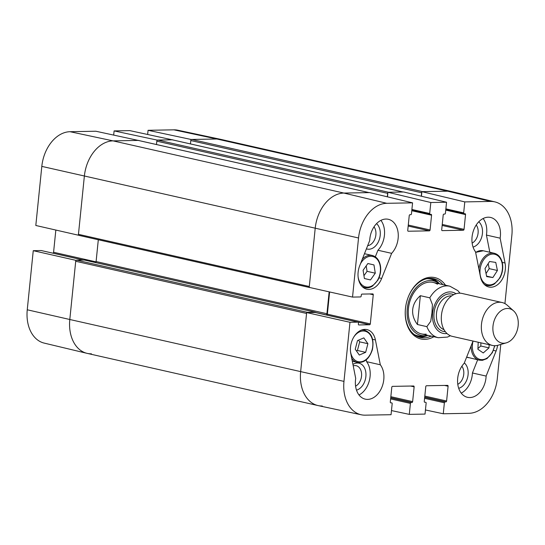 <?xml version="1.0" encoding="UTF-8"?>
<svg xmlns="http://www.w3.org/2000/svg" width="545" height="545" viewBox="0 0 545 545"><rect width="100%" height="100%" fill="white"/><g stroke="black" fill="none" stroke-linecap="round" stroke-linejoin="round"><path stroke-width="0.82" d="M138.839 140.542L95.859 131.236L70.067 131.706A34.662 24.423 102.7 0 0 41.815 166.382L35.813 225.48L78.364 235.195L84.366 176.096A35.2 24.804 -77.3 0 1 113.06 140.876L138.852 140.412M76.123 260.394L33.252 250.686L27.25 309.785A34.662 24.423 102.7 0 0 44.172 343.098L86.989 353.33A35.2 24.804 -77.3 0 1 69.801 319.499L75.803 260.401M91.431 353.807A35.2 24.804 -77.3 0 1 86.989 353.33M494.949 201.902L452.132 191.67A35.2 24.804 102.7 0 0 447.69 191.193L422.532 191.642L191.69 139.459L216.856 139.002A35.2 24.804 -77.3 0 1 220.875 139.384L177.82 130.207A34.662 24.423 102.7 0 0 173.862 129.833L148.07 130.296L191.063 139.465L216.856 139.002A35.2 24.804 -77.3 0 1 221.086 139.431L451.921 191.622A35.2 24.804 -77.3 0 0 447.69 191.193L421.898 191.656L464.783 201.902L490.575 201.432A34.662 24.423 -77.3 0 1 494.949 201.902A34.662 24.423 -77.3 0 1 511.871 235.215L504.929 303.592M191.063 139.465L191.016 139.902M172.806 139.929L129.826 130.623L114.103 130.909L157.096 140.079L172.82 139.799M157.096 140.079L157.049 140.515M113.68 135.037L114.103 130.909M147.647 134.424L148.07 130.296M33.252 250.686L41.202 250.543A0.879 0.62 -77.3 0 1 41.406 250.584M52.804 253.153L52.865 253.153A0.879 0.62 102.7 0 0 53.58 252.267L55.842 230.051M353.221 365.852A10.818 7.623 -77.3 0 1 361.519 373.059A10.818 7.623 -77.3 0 1 355.572 386.18M476.228 224.99A10.818 7.623 -77.3 0 1 472.133 243.104M461.881 366.22A10.818 7.623 -77.3 0 1 457.786 384.334M374.013 226.836A10.818 7.623 -77.3 0 1 375.158 238.213A10.818 7.623 -77.3 0 1 367.671 245.672M418.71 337.021A30.139 21.241 102.7 0 0 427.832 335.352M439.474 283.85A30.139 21.241 102.7 0 0 431.953 278.413M439.393 283.829A27.952 19.695 102.7 0 0 437.982 282.807A27.952 19.695 102.7 0 0 429.494 280.566A27.952 19.695 102.7 0 0 407.149 309.989A27.952 19.695 102.7 0 0 426.04 335.645A27.952 19.695 102.7 0 0 427.75 335.332M437.444 284.231A26.398 18.605 102.7 0 0 429.426 282.112A26.398 18.605 102.7 0 0 408.328 309.901A26.398 18.605 102.7 0 0 426.163 334.126M359.012 394.975A19.804 13.952 102.7 0 0 366.615 361.676L366.254 359.843M356.498 390.172A13.897 9.79 102.7 0 0 365.804 372.262A13.897 9.79 102.7 0 0 352.935 364.414M375.314 256.831L377.93 250.25A19.804 13.952 102.7 0 0 380.907 220.371M366.41 248.833A13.897 9.79 102.7 0 0 378.904 240.652A13.897 9.79 102.7 0 0 376.561 223.627M489.826 252.253L486.433 235.079A19.804 13.952 102.7 0 0 483.122 218.531M473.06 247.096A13.897 9.79 102.7 0 0 482.053 235.828A13.897 9.79 102.7 0 0 478.782 221.788M461.233 393.136A19.804 13.952 102.7 0 0 472.426 372.978L477.658 359.795M458.713 388.326A13.897 9.79 102.7 0 0 467.726 376.97A13.897 9.79 102.7 0 0 464.34 362.929M500.78 344.454L497.306 378.618A34.662 24.423 -77.3 0 1 469.054 413.294L443.262 413.764L425.441 409.963M322.272 405.998A35.2 24.804 -77.3 0 1 318.042 405.569A35.2 24.804 -77.3 0 1 300.642 371.69A35.2 24.804 102.7 0 0 318.246 405.616L361.308 414.793A34.662 24.423 -77.3 0 1 343.97 381.391L349.972 322.286L306.644 312.585L300.642 371.69L306.556 313.457L75.714 261.266L69.801 319.499L27.25 309.785M306.644 312.585L314.976 312.435A0.879 0.62 -77.3 0 1 315.187 312.483M326.578 315.044L326.646 315.044A0.879 0.62 102.7 0 0 327.361 314.165L329.616 291.957M309.71 287.528L79.127 235.399A1.097 0.777 102.7 0 1 78.453 234.323L309.294 286.513L315.208 228.28L309.206 287.385L352.533 297.086L358.535 237.981A34.662 24.423 -77.3 0 1 386.786 203.305L412.572 202.842L369.687 192.596L343.902 193.066A35.2 24.804 102.7 0 0 315.208 228.28A35.2 24.804 -77.3 0 1 343.902 193.066L369.06 192.61A1.097 0.777 -77.3 0 1 369.19 192.623M387.468 196.847L387.931 192.269L430.816 202.515L446.546 202.229L403.661 191.983L387.931 192.269M421.435 196.234L421.898 191.656M500.133 238.172L505.038 263.003A17.604 12.399 -77.3 0 1 501.448 280.525A17.604 12.399 -77.3 0 1 488.851 286.997A17.604 12.399 -77.3 0 1 480.424 276.656L475.526 251.831A19.804 13.952 -77.3 0 1 474.225 228.709A19.804 13.952 -77.3 0 1 490.568 217.448A19.804 13.952 -77.3 0 1 500.133 238.172L486.433 235.079M391.637 253.343L381.663 278.441A17.604 12.399 -77.3 0 1 366.819 289.197A17.604 12.399 -77.3 0 1 359.741 265.626L369.714 240.529A19.804 13.952 -77.3 0 1 388.347 219.294A19.804 13.952 -77.3 0 1 398.163 233.212A19.804 13.952 -77.3 0 1 391.637 253.343L377.93 250.25M380.315 364.775A19.804 13.952 -77.3 0 1 381.616 387.897A19.804 13.952 -77.3 0 1 365.273 399.151A19.804 13.952 -77.3 0 1 355.708 378.428L350.803 353.603A17.604 12.399 -77.3 0 1 354.393 336.081A17.604 12.399 -77.3 0 1 366.989 329.609A17.604 12.399 -77.3 0 1 375.41 339.944L380.315 364.775L366.615 361.676M497.599 345.36A17.604 12.399 -77.3 0 1 496.1 350.98L486.126 376.077L472.426 372.978M486.126 376.077A19.804 13.952 -77.3 0 1 467.487 397.305A19.804 13.952 -77.3 0 1 457.677 383.394A19.804 13.952 -77.3 0 1 464.204 363.256L473.033 341.054M431.177 336.108A30.139 21.241 -77.3 0 1 420.358 337.491A30.139 21.241 -77.3 0 1 405.46 308.484A30.139 21.241 -77.3 0 1 405.644 306.985M407.238 299.907A30.139 21.241 -77.3 0 1 433.65 278.699A30.139 21.241 -77.3 0 1 442.826 284.606M445.503 285.212A31.46 22.168 102.7 0 0 407.265 299.832A31.46 22.168 102.7 0 0 405.63 307.06A31.46 22.168 102.7 0 0 405.432 308.708A31.46 22.168 102.7 0 0 433.861 336.715M361.308 414.793A34.662 24.423 -77.3 0 0 365.266 415.167L391.058 414.704L392.168 403.722A0.879 0.62 102.7 0 0 391.63 402.864L390.84 402.878A0.879 0.62 -77.3 0 1 390.302 402.026L391.8 387.25A0.879 0.62 -77.3 0 1 392.523 386.364L413.594 385.989A0.879 0.62 -77.3 0 1 414.132 386.848L412.633 401.617A0.879 0.62 -77.3 0 1 411.918 402.503L411.128 402.517A0.879 0.62 102.7 0 0 410.412 403.395L409.295 414.377L391.474 410.576M425.706 402.264A0.879 0.62 102.7 0 0 425.597 402.251L425.706 402.264A0.879 0.62 102.7 0 1 426.135 403.109L425.025 414.091L409.295 414.377M425.597 402.251L424.814 402.264A0.879 0.62 -77.3 0 1 424.269 401.413L425.774 386.637A0.879 0.62 -77.3 0 1 426.49 385.751L447.561 385.376A0.879 0.62 -77.3 0 1 448.099 386.235L446.6 401.004A0.879 0.62 -77.3 0 1 445.885 401.89L445.095 401.903A0.879 0.62 102.7 0 0 444.379 402.782L443.262 413.764M464.783 201.902L463.672 212.877A0.879 0.62 102.7 0 0 464.211 213.735L464.994 213.722A0.879 0.62 -77.3 0 1 465.539 214.58L464.04 229.356A0.879 0.62 -77.3 0 1 463.318 230.235L442.247 230.617A0.879 0.62 -77.3 0 1 441.709 229.758L443.208 214.982A0.879 0.62 -77.3 0 1 443.923 214.103L444.713 214.09A0.879 0.62 102.7 0 0 445.429 213.211L446.546 202.229M430.816 202.515L429.698 213.49A0.879 0.62 102.7 0 0 430.243 214.349L431.027 214.335A0.879 0.62 -77.3 0 1 431.572 215.193L430.066 229.97A0.879 0.62 -77.3 0 1 429.351 230.848L408.28 231.23A0.879 0.62 -77.3 0 1 407.735 230.372L409.241 215.595A0.879 0.62 -77.3 0 1 409.956 214.716L410.739 214.703A0.879 0.62 102.7 0 0 411.461 213.824L412.572 202.842M352.533 297.086L360.477 296.943A0.879 0.62 102.7 0 0 361.192 296.058L361.308 294.974A0.879 0.62 -77.3 0 1 362.023 294.096L372.719 293.898A0.879 0.62 -77.3 0 1 373.257 294.756L370.3 323.873A0.879 0.62 -77.3 0 1 369.585 324.752L358.889 324.949A0.879 0.62 -77.3 0 1 358.351 324.091L358.46 323.001A0.879 0.62 102.7 0 0 357.915 322.143L349.972 322.286M489.137 344.699L489.008 347.867L483.245 352.962L477.911 349.277L478.203 342.226M477.945 348.521L480.785 346.007L480.915 342.839M489.008 347.867L480.785 346.007M485.016 268.549L489.56 261.498L495.752 262.418L497.421 270.49L492.878 277.541L486.685 276.615L485.016 268.549M492.878 277.541L486.583 276.117M486.045 273.522L489.199 268.63L488.17 263.651M497.421 270.49L489.199 268.63M363.086 270.259L367.875 263.514L373.965 264.925L375.28 273.188L370.491 279.932L364.401 278.515L363.086 270.259M363.951 275.702L367.058 271.328L366.192 265.885M375.28 273.188L367.058 271.328M373.965 264.925L367.855 263.542M357.5 340.598L363.822 337.886L367.909 343.704L365.647 352.336L359.325 355.047L355.238 349.222L357.5 340.598M356.423 350.912L357.425 350.476L359.686 341.851L358.508 340.162M365.647 352.336L357.425 350.476M367.909 343.704L359.686 341.851M318.042 405.569L87.2 353.378A35.2 24.804 -77.3 0 1 69.801 319.499L343.97 381.391M306.958 312.585A1.097 0.777 -77.3 0 1 307.455 312.353L76.613 260.169A1.097 0.777 102.7 0 0 75.714 261.266M76.613 260.169L84.318 260.026A0.661 0.463 -77.3 0 1 84.475 260.06M95.525 262.554A1.097 0.777 102.7 0 0 96.097 261.552L98.311 239.752M78.453 234.323L84.366 176.096A35.2 24.804 -77.3 0 1 113.06 140.876L138.226 140.419L369.06 192.61M156.483 144.534L156.824 141.169L387.665 193.359A1.097 0.777 -77.3 0 1 387.89 192.705M157.723 140.072L172.193 139.806L403.028 191.997L388.558 192.256L157.723 140.072A1.097 0.777 102.7 0 0 156.824 141.169M190.45 143.921L190.798 140.555L421.632 192.746A1.097 0.777 -77.3 0 1 421.857 192.092M191.69 139.459A1.097 0.777 102.7 0 0 190.798 140.555M310.098 287.583L309.969 287.583A1.097 0.777 -77.3 0 1 309.628 287.481M387.665 193.359L387.311 196.806M421.632 192.746L421.285 196.193M329.153 291.847L326.932 313.736A1.097 0.777 -77.3 0 1 326.033 314.84L325.692 314.847M315.535 312.551A0.661 0.463 102.7 0 0 315.16 312.217L307.455 312.353M417.429 324.513C413.805 319.717 412.231 314.703 412.701 309.471C413.287 304.246 415.842 299.655 420.358 295.69L429.801 297.822L432.423 304.628L431.94 313.048L430.727 321.305L426.871 326.646L417.429 324.513L420.358 295.69M492.993 326.087A17.604 12.399 -77.3 0 1 500.916 310.841A17.604 12.399 -77.3 0 1 513.567 310.841A17.604 12.399 -77.3 0 1 517.675 328.594A17.604 12.399 -77.3 0 1 506.332 342.853A17.604 12.399 -77.3 0 1 492.993 326.087M506.332 342.853L498.15 345.21A21.998 15.505 -77.3 0 1 492.36 345.428A21.998 15.505 -77.3 0 1 481.48 324.248A21.998 15.505 -77.3 0 1 502.061 302.509A21.998 15.505 -77.3 0 1 507.197 305.193L513.567 310.841M492.36 345.428L452.323 336.374A21.998 15.505 -77.3 0 1 441.45 315.201A21.998 15.505 -77.3 0 1 462.024 293.455L502.061 302.509M96.029 261.866L53.58 252.267M83.371 260.047L52.865 253.153M83.249 260.047L41.202 250.543M490.575 201.432L447.69 191.193L216.856 139.002L173.862 129.833M358.535 237.981L41.815 166.382M386.786 203.305L343.902 193.066L113.06 140.876L70.067 131.706M417.906 336.715A29.948 21.098 102.7 0 0 427.151 335.461M438.909 283.454A29.948 21.098 102.7 0 0 431.102 278.345M414.125 334.48A29.083 20.492 102.7 0 0 422.859 336.047L426.04 335.645M437.982 282.807L435.285 281.077A29.083 20.492 102.7 0 0 426.728 278.733M505.038 263.003L502.218 262.363M381.663 278.441L379 277.841M375.41 339.944L372.596 339.31M496.1 350.98L493.443 350.381M410.583 386.044L414.132 386.848M390.847 396.692L412.633 401.617M390.738 397.714L411.918 402.503M390.724 397.898L411.128 402.517M390.615 398.92L410.412 403.395M408.178 226.059L429.351 230.848M408.28 225.044L430.066 229.97M411.904 209.471L429.698 213.49M430.134 214.342L411.829 210.2L430.039 214.308M411.775 210.717L431.572 215.193M444.55 385.431L448.099 386.235M424.814 396.079L446.6 401.004M424.705 397.101L445.885 401.89M424.691 397.285L445.095 401.903M424.582 398.306L444.379 402.782M442.145 225.446L463.318 230.235M442.247 224.431L464.04 229.356M445.871 208.858L463.672 212.877M464.102 213.729L445.796 209.587L464.006 213.695M445.742 210.104L465.539 214.58M369.701 293.953L373.257 294.756M327.361 314.165L370.3 323.873M326.646 315.044L369.585 324.752M314.976 312.435L357.915 322.143M494.547 345.694A15.621 11.009 -77.3 0 1 480.247 359.482A15.621 11.009 -77.3 0 1 473.06 341.061M471.112 345.891A16.5 11.629 102.7 0 0 479.368 360.184L482.427 360.327L486.985 358.603L492.346 352.649L494.806 345.7M468.407 357.704A16.5 11.629 -77.3 0 1 466.656 357.098L479.368 360.184M502.102 263.269A15.621 11.009 -77.3 0 1 488.3 284.824A15.621 11.009 -77.3 0 1 483.238 260.367A15.621 11.009 -77.3 0 1 502.102 263.269M484.008 284.136A16.5 11.629 102.7 0 0 486.964 285.444C489.512 285.989 492.053 285.464 494.574 283.856L499.935 277.909C502.504 273.099 503.308 268.113 502.354 262.956C501.1 257.601 498.396 254.365 494.24 253.255A16.5 11.629 102.7 0 0 478.885 268.862M475.656 252.512A16.5 11.629 -77.3 0 1 483.279 250.775L494.24 253.255M360.429 263.882A15.621 11.009 -77.3 0 1 371.84 256.314A15.621 11.009 -77.3 0 1 380.212 266.28A15.621 11.009 -77.3 0 1 371.37 286.193A15.621 11.009 -77.3 0 1 358.092 276.805M361.975 286.336A16.5 11.629 102.7 0 0 364.932 287.644C367.48 288.196 370.021 287.665 372.542 286.057L377.903 280.11C380.315 275.627 381.166 270.926 380.471 266.008C379.375 260.183 376.622 256.668 372.208 255.455A16.5 11.629 102.7 0 0 362.316 259.141M353.78 337.042A15.621 11.009 -77.3 0 1 367.786 332.409A15.621 11.009 -77.3 0 1 372.14 349.59A15.621 11.009 -77.3 0 1 360.613 361.826A15.621 11.009 -77.3 0 1 350.503 351.545M351.75 358.399A16.5 11.629 102.7 0 0 357.336 362.391C364.312 363.093 369.333 358.855 372.385 349.672C374.272 339.385 371.676 332.893 364.612 330.202A16.5 11.629 102.7 0 0 361.389 330.107M326.932 313.736L96.097 261.552M326.033 314.84L315.5 312.455M315.16 312.217L84.318 260.026M450.408 335.754L447.479 337.083L438.241 337.702A26.398 18.605 -77.3 0 1 426.871 326.646M429.801 297.822A26.398 18.605 -77.3 0 1 449.884 286.2L433.132 282.412M447.002 333.52A21.119 14.885 -77.3 0 1 432.621 313.048A21.119 14.885 -77.3 0 1 455.995 293.741M444.025 329.684A17.379 12.249 -77.3 0 1 436.511 313.28A17.379 12.249 -77.3 0 1 451.655 295.921M445.326 331.68A19.143 13.489 -77.3 0 1 434.031 313.028A19.143 13.489 -77.3 0 1 453.685 294.688M83.303 260.047L41.304 250.55M315.085 312.449L358.024 322.156M486.964 285.444L484.887 284.974M475.635 252.376L483.279 250.775M372.208 255.455L364.476 253.704M364.932 287.644L362.854 287.174M364.612 330.202L362.534 329.732M357.336 362.391L352.315 361.253M78.998 235.386L309.833 287.576M369.129 192.61L138.355 140.433M403.096 191.997L172.322 139.82M84.4 260.033L315.235 312.224M438.241 337.702L421.489 333.915M460.028 293.196L457.875 290.655L449.884 286.2"/></g></svg>
